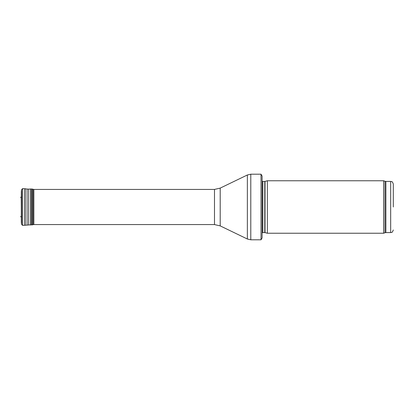 <?xml version="1.0" encoding="UTF-8"?>
<svg xmlns="http://www.w3.org/2000/svg" width="414" height="414" viewBox="0 0 414 414"><rect width="100%" height="100%" fill="white"/><g stroke="black" fill="none" stroke-linecap="round" stroke-linejoin="round"><path stroke-width="0.62" d="M393.3 207L393.3 184.039L393.3 207M383.628 207L383.628 233.237L267.351 233.237L267.351 180.763L383.628 180.763L383.628 207M262.103 178.139L262.103 235.861M261.022 174.201L262.103 176.038L262.103 237.962L261.022 239.799L250.786 239.799L250.786 174.201L261.022 174.201L261.022 239.799M214.493 224.579L214.493 189.421L33.819 189.421L33.819 224.579L214.493 224.579L220.201 225.889L247.36 239.013L250.786 239.799M21.373 218.178L21.243 196.691L20.7 197.597M393.3 184.039C391.954 180.338 391.478 181.979 390.676 181.415L390.676 232.585C391.478 232.021 391.954 233.662 393.3 229.961M390.676 181.415L385.889 181.415L385.889 232.585L390.676 232.585M385.889 181.415L384.994 181.26L384.994 232.74L385.889 232.585M265.038 232.621L264.763 232.585L264.763 181.415L265.038 181.379L265.038 232.621L267.351 233.237M264.763 181.415L262.849 181.415L262.849 232.585L262.103 232.896M214.493 189.421L220.201 188.111L247.36 174.987L247.36 239.013M220.201 188.111L220.201 225.889M21.652 189.441L21.652 224.559L22.703 225.366L22.703 188.634L21.652 189.441L21.321 191.956L21.326 221.775M21.368 190.89L21.321 222.044M21.43 190.44L21.368 223.11M22.703 188.634L24.85 188.727L24.85 225.273L33.819 224.579M24.85 188.727L25.119 188.753L25.119 225.247M25.119 188.753L27.06 189.043L27.06 224.957M27.06 189.043L28.706 189.115L28.706 224.885M28.706 189.115L30.662 188.996L30.662 225.004M30.662 188.996L30.936 188.991L30.936 225.009M30.936 188.991L32.002 189.038L32.002 224.962M32.002 189.038L32.447 189.094L32.447 224.905M32.447 189.094L33.451 189.317L33.451 224.683M384.994 181.26L383.628 180.763M384.994 232.74L383.628 233.237M265.038 181.379L267.351 180.763M264.763 232.585L262.849 232.585M262.849 181.415L262.103 181.104M247.36 174.987L250.786 174.201M21.373 195.822L21.243 196.691M21.321 191.956L21.321 221.93M21.652 224.559L21.43 223.56M22.703 225.366L24.85 225.273M33.451 189.317L33.819 189.477M21.243 217.309L20.7 216.403"/></g></svg>
